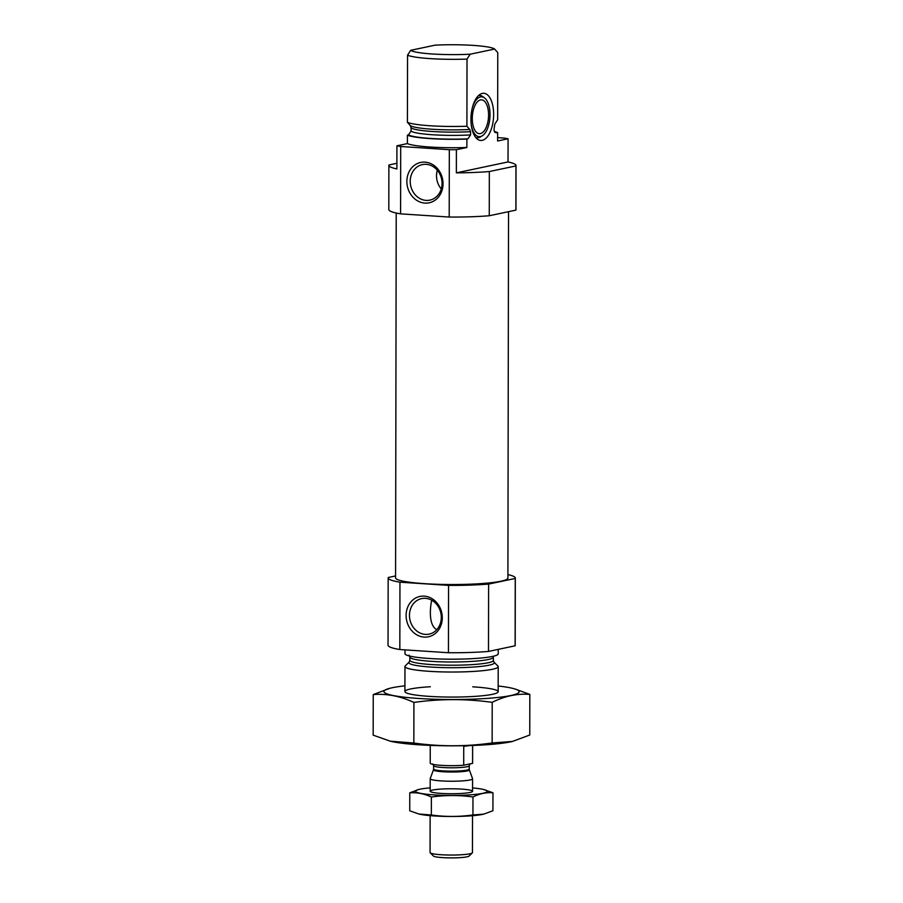 <?xml version="1.0" encoding="UTF-8"?>
<svg xmlns="http://www.w3.org/2000/svg" width="903" height="903" viewBox="0 0 903 903"><rect width="100%" height="100%" fill="white"/><g stroke="black" fill="none" stroke-linecap="round" stroke-linejoin="round"><path stroke-width="1.35" d="M441.296 617.415A18.15 15.814 -101.9 0 0 421.622 598.61A18.15 15.814 -101.9 0 0 409.906 619.639A18.15 15.814 -101.9 0 0 429.128 634.132A18.15 15.814 -101.9 0 0 441.296 617.415M436.804 629.639C428.485 625.576 429.975 607.572 431.736 600.235M494.291 131.533A46.617 5.441 0.1 0 1 497.621 132.572L497.609 140.992L508.073 138.78A63.571 7.416 0.1 0 0 504.292 138.08L497.621 137.64M396.891 163.285L388.967 164.967A63.571 7.416 0.1 0 0 388.877 165.328A63.571 7.416 0.1 0 0 396.88 168.951L396.925 145.801L407.388 143.588A46.617 5.441 0.1 0 0 466.862 147.494L466.885 139.073A46.617 5.441 0.1 0 1 407.4 135.168L408.461 134.942L411.079 131.025L411.091 127.786L410.289 125.573L407.422 122.334A46.617 5.441 0.1 0 0 466.907 126.228L469.763 129.479L470.565 131.691L470.553 134.931L467.935 138.848L466.885 139.073M396.925 145.801A63.571 7.416 0.1 0 0 400.706 146.5L449.322 149.695A63.571 7.416 0.1 0 0 456.399 149.706L466.862 147.494M388.877 165.328L388.809 209.53A63.571 7.416 0.1 0 0 400.593 213.853L449.197 217.047A63.571 7.416 0.1 0 0 489.257 215.749L489.324 171.547L515.952 165.926A63.571 7.416 0.1 0 0 516.031 165.554A63.571 7.416 0.1 0 0 508.028 161.942L508.073 138.78M489.257 215.749L515.884 210.128L515.952 165.926M400.593 213.853L400.706 146.5M489.324 171.547A63.571 7.416 0.1 0 1 456.365 172.857L456.399 149.706M449.197 217.047L449.322 149.695M515.884 210.128A63.571 7.416 0.1 0 0 515.963 209.756L516.031 165.554M407.388 143.588L407.4 135.168M497.621 132.572L495.104 132.493L493.964 129.987L494.765 124.196L497.643 119.738L497.767 52.6L494.618 49.055A42.385 4.944 0.1 0 0 435.144 45.15L410.707 50.308A42.385 4.944 0.1 0 0 470.181 54.214L467.02 59.09L466.907 126.228M407.422 122.334L407.546 55.185A46.617 5.441 0.1 0 0 467.02 59.09M407.546 55.185L410.707 50.308M494.618 49.055L470.181 54.214M405.289 665.861A46.617 5.441 0.1 0 0 404.962 666.504A46.617 5.441 0.1 0 0 451.579 672.024A46.617 5.441 0.1 0 0 498.208 666.662A46.617 5.441 0.1 0 0 497.88 666.03L494.043 662.215A42.746 4.989 0.1 0 1 451.579 667.712A42.746 4.989 0.1 0 1 409.149 662.068L405.289 665.861M404.995 649.878L404.984 653.659A46.617 5.441 0.1 0 0 451.602 659.19A46.617 5.441 0.1 0 0 498.23 653.828L498.242 649.37M395.582 575.945L388.245 577.491A63.571 7.416 0.1 0 0 388.166 577.864A63.571 7.416 0.1 0 0 399.95 582.187L448.554 585.381A63.571 7.416 0.1 0 0 488.613 584.083L488.489 651.435L515.116 645.803A63.571 7.416 0.1 0 0 515.195 645.442L515.32 578.089A63.571 7.416 0.1 0 0 507.904 574.59M488.613 584.083L515.241 578.451L515.116 645.803M388.166 577.864L388.042 645.216A63.571 7.416 0.1 0 0 399.826 649.539L448.441 652.734A63.571 7.416 0.1 0 0 488.489 651.435M399.95 582.187L399.826 649.539M442.278 617.799A20.611 17.958 -101.9 0 0 415.188 598.294A20.611 17.958 -101.9 0 0 415.12 633.759A20.611 17.958 -101.9 0 0 442.278 617.799M448.554 585.381L448.441 652.734M396.214 213.018L395.582 577.875A56.155 6.547 0.1 0 0 451.726 584.523A56.155 6.547 0.1 0 0 507.904 578.078L508.536 211.674M443.034 183.806A20.611 17.958 -101.9 0 0 415.944 164.29A20.611 17.958 -101.9 0 0 415.877 199.755A20.611 17.958 -101.9 0 0 443.034 183.806M482.326 93.404A23.636 11.276 93.8 0 0 480.227 94.251A23.636 11.276 93.8 0 0 471.039 116.148A23.636 11.276 93.8 0 0 477.292 139.051A23.636 11.276 93.8 0 0 493.343 119.806A23.636 11.276 93.8 0 0 482.326 93.404M456.365 172.857L508.028 161.942M478.455 95.628A21.187 10.102 -86.2 0 1 478.601 95.594A21.187 10.102 -86.2 0 1 483.049 96.768L484.651 98.032A19.968 9.527 -86.2 0 1 489.934 117.379A19.968 9.527 -86.2 0 1 482.157 135.879A19.968 9.527 -86.2 0 1 480.396 136.59A19.968 9.527 -86.2 0 1 471.118 123.576M482.157 135.879L480.407 136.929A21.187 10.102 -86.2 0 1 478.534 137.685A21.187 10.102 -86.2 0 1 475.712 137.459M472.088 108.778A19.968 9.527 -86.2 0 1 484.651 98.032M480.396 133.599A16.954 8.082 -86.2 0 1 479.312 133.678A16.954 8.082 -86.2 0 1 472.359 116.227A16.954 8.082 -86.2 0 1 481.536 99.838A16.954 8.082 -86.2 0 1 488.557 116.16A16.954 8.082 -86.2 0 1 480.396 133.599M437.312 170.238A18.15 15.814 -101.9 0 0 441.262 188.941M442.052 183.411A18.15 15.814 -101.9 0 0 422.378 164.606A18.15 15.814 -101.9 0 0 410.662 185.634A18.15 15.814 -101.9 0 0 429.884 200.127A18.15 15.814 -101.9 0 0 442.052 183.411M390.175 741.16A67.601 7.89 0.1 0 0 390.694 741.284A67.601 7.89 0.1 0 0 451.41 745.822A67.601 7.89 0.1 0 0 512.182 741.51M529.824 694.407L529.756 735.019L512.475 741.442L492.135 742.966C466.027 746.668 439.93 746.691 413.845 743.034L390.243 741.171L373.176 735.155L373.244 694.554C386.811 693.504 400.368 696.123 413.913 702.432C440.021 698.73 466.117 698.708 492.203 702.353C504.585 696.066 517.126 693.425 529.824 694.407L514.778 688.91M492.135 742.966L492.203 702.353M390.051 688.244L373.244 694.554M413.845 743.034L413.913 702.432M430.359 686.754A46.617 5.441 0.1 0 0 405.244 692.183A46.617 5.441 0.1 0 0 451.534 697.071A46.617 5.441 0.1 0 0 497.835 692.353A46.617 5.441 0.1 0 0 473.94 686.901A46.617 5.441 0.1 0 0 472.743 686.822M404.928 685.84A67.601 7.89 0.1 0 0 390.785 688.063A67.601 7.89 0.1 0 0 451.523 699.52A67.601 7.89 0.1 0 0 512.306 688.278A67.601 7.89 0.1 0 0 498.174 685.998M430.257 745.393L430.223 763.159A21.187 2.472 0.1 0 0 441.702 765.372A21.187 2.472 0.1 0 0 463.702 765.225L472.585 763.351A21.187 2.472 0.1 0 0 472.608 763.227L472.641 745.46M472.585 763.351L472.608 745.46M463.702 765.225L463.736 746.284A21.187 2.472 -179.9 0 0 469.549 745.562M430.133 815.635L430.065 852.534A21.187 2.472 0.1 0 0 430.212 852.827L433.44 856.021A17.936 2.088 0.1 0 0 447.832 857.85A17.936 2.088 0.1 0 0 466.986 856.834A17.936 2.088 0.1 0 0 469.075 856.078L472.303 852.895A21.187 2.472 0.1 0 0 472.45 852.613L472.517 815.714M430.212 852.827A21.187 2.472 0.1 0 0 447.222 854.994A21.187 2.472 0.1 0 0 469.842 853.798A21.187 2.472 0.1 0 0 472.303 852.895M469.978 779.978A21.187 2.472 0.1 0 0 472.585 778.792A21.187 2.472 0.1 0 0 472.562 778.691L469.346 769.864A17.958 2.099 0.1 0 1 467.156 770.959A17.958 2.099 0.1 0 1 446.579 771.93A17.958 2.099 0.1 0 1 433.463 769.807L430.212 778.612A21.187 2.472 0.1 0 0 430.2 778.725A21.187 2.472 0.1 0 0 446.127 781.14A21.187 2.472 0.1 0 0 469.978 779.978M472.562 787.924A35.815 4.176 -179.9 0 1 483.556 789.482A35.815 4.176 -179.9 0 1 476.084 794.324A35.815 4.176 -179.9 0 1 434.162 794.888A35.815 4.176 -179.9 0 1 419.184 789.369A35.815 4.176 -179.9 0 1 430.178 787.856M441.183 793.41A21.187 2.472 -179.9 0 1 430.325 791.513A21.187 2.472 -179.9 0 1 451.376 788.782A21.187 2.472 -179.9 0 1 472.416 791.581A21.187 2.472 -179.9 0 1 441.183 793.41M418.89 789.436L409.77 792.834C416.983 792.281 424.184 793.669 431.374 797.022C445.247 795.058 459.108 795.046 472.969 796.977C479.549 793.647 486.209 792.236 492.959 792.755L483.556 789.482M472.969 796.977L472.935 814.946C459.074 816.91 445.213 816.933 431.352 814.991L418.811 813.998L409.748 810.804L409.77 792.834M492.959 792.755L492.925 810.725L483.737 814.134L472.935 814.946M431.374 797.022L431.352 814.991M483.579 814.179A35.815 4.176 -179.9 0 1 483.511 814.19A35.815 4.176 -179.9 0 1 434.129 815.94A35.815 4.176 -179.9 0 1 419.139 814.077A35.815 4.176 -179.9 0 1 418.868 814.009M496.571 132.797A45.139 5.271 0.1 0 0 494.618 132.052M408.461 134.942A45.139 5.271 0.1 0 0 467.935 138.848M411.079 131.025A41.752 4.876 0.1 0 0 470.553 134.931M411.091 127.786A41.752 4.876 0.1 0 0 470.565 131.691M410.289 125.573A42.746 4.989 0.1 0 0 469.763 129.479M409.149 662.068L409.849 660.274A41.752 4.876 0.1 0 0 451.59 665.218A41.752 4.876 0.1 0 0 493.343 660.42L494.043 662.215M409.849 660.274L409.849 657.045A41.752 4.876 0.1 0 0 451.59 661.989A41.752 4.876 0.1 0 0 493.354 657.181L493.343 660.42M432.74 763.949L433.609 765.688A17.8 2.077 0.1 0 0 446.996 767.719A17.8 2.077 0.1 0 0 467.02 766.737A17.8 2.077 0.1 0 0 469.21 765.744L469.921 764.085M433.463 769.807L433.609 769.029A17.8 2.077 0.1 0 0 446.985 771.06A17.8 2.077 0.1 0 0 467.02 770.09A17.8 2.077 0.1 0 0 469.21 769.096L469.346 769.864M498.163 691.709L498.208 666.662M404.916 691.551L404.962 666.504M409.849 657.045L409.025 655.126M493.535 656.199L493.354 657.181M472.562 791.299L472.585 778.792M430.178 791.22L430.2 778.725M469.21 769.096L469.21 765.744M433.609 769.029L433.609 765.688"/></g></svg>
